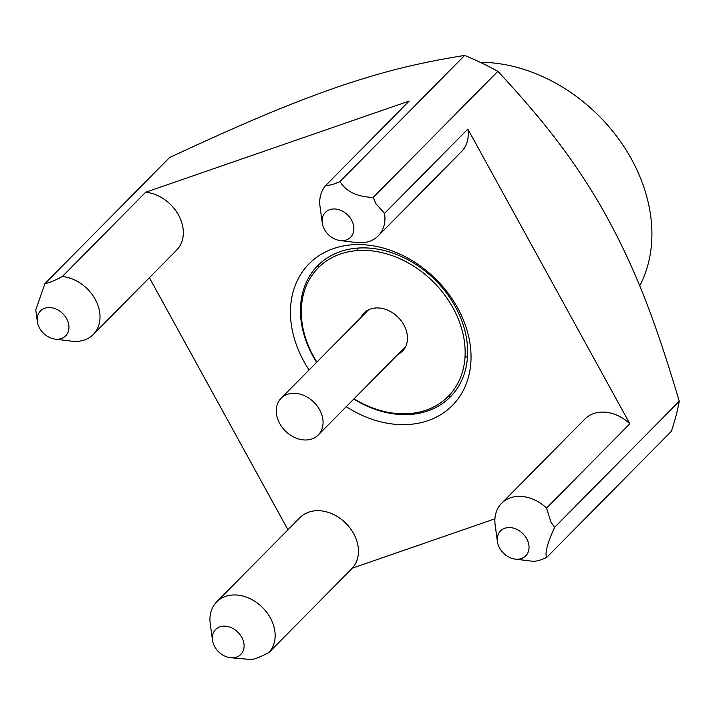 <?xml version="1.0" encoding="UTF-8"?>
<svg xmlns="http://www.w3.org/2000/svg" width="715" height="715" viewBox="0 0 715 715"><rect width="100%" height="100%" fill="white"/><g stroke="black" fill="none" stroke-linecap="round" stroke-linejoin="round"><path stroke-width="1.07" d="M480.123 62.277A153.922 119.432 44.7 0 1 619.735 140.48A153.922 119.432 44.7 0 1 639.693 285.83M554.59 527.357L550.97 522.191L546.555 508.07A36.385 28.234 -135.3 0 0 501.599 503.306L584.906 419.035A36.385 28.234 44.7 0 1 629.861 423.789L467.851 129.102L384.545 213.383L375.831 203.605L373.212 197.429C357.08 196.857 346.006 191.557 340 181.547C333.941 184.336 329.231 185.596 325.888 185.328L409.195 101.047L145.637 192.246L62.33 276.526C54.698 280.593 48.897 282.961 44.92 283.649L169.58 157.532C240.928 124.339 287.6 104.479 335.746 87.632C383.714 71.214 419.401 62.679 464.661 55.43A292.927 227.281 44.7 0 1 497.872 71.312C544.347 121.371 572.912 158.65 600.6 205.75C632.561 261.896 653.662 314.931 679.25 401.24A292.927 227.281 44.7 0 1 671.322 431.351L546.662 557.468C544.732 553.187 547.377 543.15 554.59 527.357L679.25 401.24M373.212 197.429L497.872 71.312M340 181.547L464.661 55.43M325.888 185.328A36.385 28.234 -135.3 0 0 320.025 206.555L322.268 222.982A17.723 13.755 -135.3 0 0 324.476 229.488A17.723 13.755 -135.3 0 0 340.018 240.526A17.723 13.755 -135.3 0 0 351.539 220.122A17.723 13.755 -135.3 0 0 332.663 209.03A17.723 13.755 -135.3 0 0 322.268 222.982M629.861 423.789L546.555 508.07M499.615 548.065A17.723 13.755 -135.3 0 0 515.158 559.103A17.723 13.755 -135.3 0 0 526.678 538.699A17.723 13.755 -135.3 0 0 507.802 527.616A17.723 13.755 -135.3 0 0 497.408 541.559A17.723 13.755 -135.3 0 0 499.615 548.065M515.158 559.103L531.602 561.15A36.385 28.234 -135.3 0 0 532.559 561.257C535.91 561.525 540.611 560.256 546.662 557.468M230.23 657.693L251.591 659.57C255.568 658.89 261.377 656.513 269.001 652.455A36.385 28.234 -135.3 0 0 270.333 617.867A36.385 28.234 -135.3 0 0 216.672 601.896A36.385 28.234 -135.3 0 0 210.237 623.721L212.48 640.148A17.723 13.755 -135.3 0 0 214.688 646.655A17.723 13.755 -135.3 0 0 230.23 657.693A17.723 13.755 -135.3 0 0 241.75 637.288A17.723 13.755 -135.3 0 0 222.874 626.206A17.723 13.755 -135.3 0 0 212.48 640.148M216.672 601.896L299.978 517.624A36.385 28.234 44.7 0 1 345.318 522.745A36.385 28.234 44.7 0 1 352.298 568.175L269.001 652.455M352.298 568.175L494.932 518.813M37.332 321.571A17.723 13.755 -135.3 0 0 39.54 328.078A17.723 13.755 -135.3 0 0 55.091 339.116A17.723 13.755 -135.3 0 0 66.611 318.711A17.723 13.755 -135.3 0 0 47.726 307.62A17.723 13.755 -135.3 0 0 37.332 321.571L35.75 309.935L44.92 283.649M55.091 339.116L71.536 341.162A36.385 28.234 -135.3 0 0 93.281 334.468A36.385 28.234 -135.3 0 0 95.193 299.281A36.385 28.234 -135.3 0 0 62.33 276.526M145.637 192.246A36.385 28.234 44.7 0 1 178.741 215.456A36.385 28.234 44.7 0 1 176.587 250.187L93.281 334.468M149.381 277.715L287.957 529.779M467.851 129.102A36.385 28.234 44.7 0 1 461.515 151.598L378.217 235.879A36.385 28.234 -135.3 0 0 384.545 213.383M309.094 369.95A100.752 78.176 44.7 0 1 333.458 248.597A100.752 78.176 44.7 0 1 457.68 307.995A100.752 78.176 44.7 0 1 428.035 420.626A100.752 78.176 44.7 0 1 346.248 406.674M353.782 399.042A93.29 72.385 -135.3 0 0 427.838 410.911A93.29 72.385 -135.3 0 0 455.285 306.619A93.29 72.385 -135.3 0 0 340.269 251.617A93.29 72.385 -135.3 0 0 316.629 362.317M501.599 503.306A36.385 28.234 -135.3 0 0 495.164 525.132L497.408 541.559M340.018 240.526L356.463 242.573A36.385 28.234 -135.3 0 0 378.217 235.879M451.12 396.11A116.608 90.483 44.7 0 1 448.484 396.128M318.443 267.598A116.608 90.483 44.7 0 1 318.434 264.961M356.696 250.652A79.294 61.526 44.7 0 1 357.938 248.078M467.538 356.41A79.294 61.526 44.7 0 1 464.982 357.679M464.991 357.572A77.426 60.078 -135.3 0 0 467.574 355.873M358.474 248.042A77.426 60.078 -135.3 0 0 356.803 250.643M316.861 362.085A91.422 70.937 44.7 0 1 340.322 254.048A91.422 70.937 44.7 0 1 453.033 307.942A91.422 70.937 44.7 0 1 426.14 410.151A91.422 70.937 44.7 0 1 354.023 398.809M397.969 354.345A27.054 20.994 -135.3 0 0 403.215 323.788A27.054 20.994 -135.3 0 0 370.531 309.005A27.054 20.994 -135.3 0 0 360.807 317.621M281.084 398.282A26.124 20.27 44.7 0 0 279.717 423.548A26.124 20.27 -135.3 0 0 318.238 435.006A26.124 20.27 -135.3 0 0 319.605 409.749A26.124 20.27 44.7 0 0 281.084 398.282L368.493 309.854M318.238 435.006L405.646 346.578"/></g></svg>
